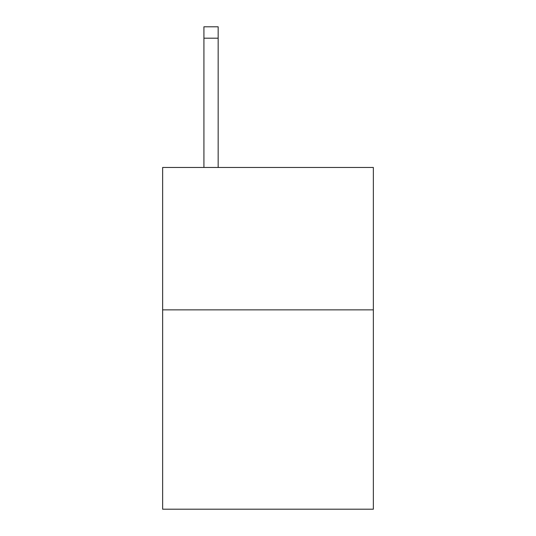 <?xml version="1.0" encoding="UTF-8"?>
<svg xmlns="http://www.w3.org/2000/svg" width="536" height="536" viewBox="0 0 536 536"><rect width="100%" height="100%" fill="white"/><g stroke="black" fill="none" stroke-linecap="round" stroke-linejoin="round"><path stroke-width="0.8" d="M373.364 309.862L373.364 509.2L162.636 509.2L162.636 167.473L373.364 167.473L373.364 309.862L162.636 309.862M218.165 167.473L218.165 38.19L203.928 38.19L203.928 26.8L218.165 26.8L218.165 38.19M203.928 167.473L203.928 38.19"/></g></svg>
